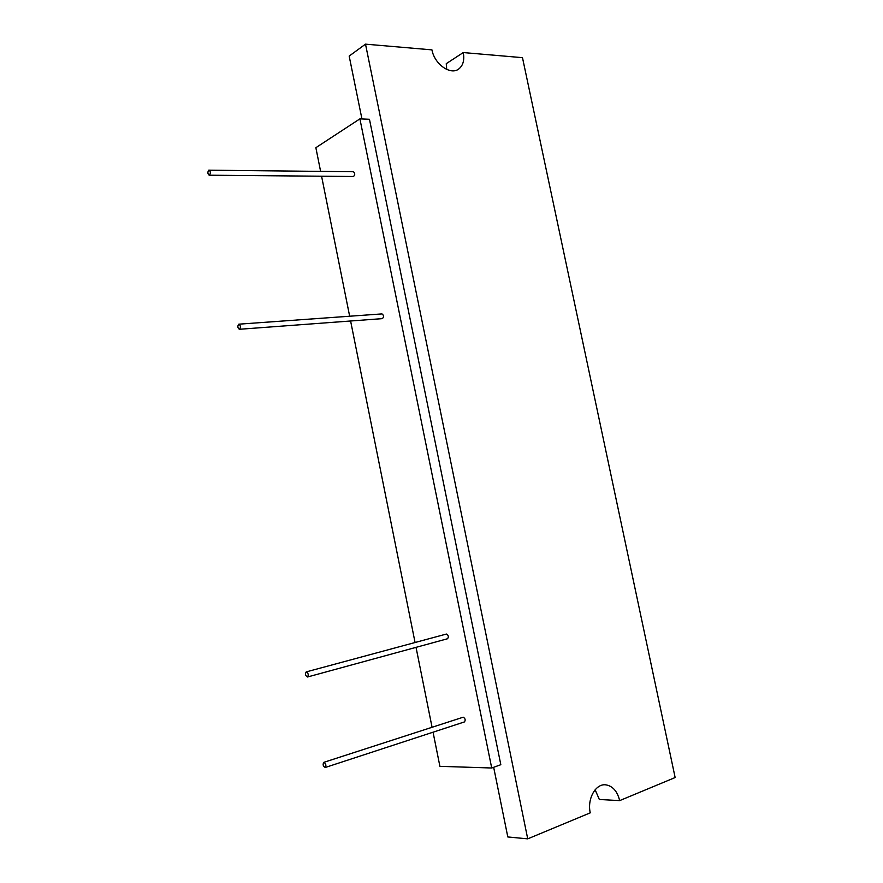 <?xml version="1.0" encoding="UTF-8"?>
<svg xmlns="http://www.w3.org/2000/svg" width="883" height="883" viewBox="0 0 883 883"><rect width="100%" height="100%" fill="white"/><g stroke="black" fill="none" stroke-linecap="round" stroke-linejoin="round"><path stroke-width="1.32" d="M491.71 768L359.9 118.863L369.458 119.271L500.827 764.7L491.71 768L439.9 766.334L433.056 732.195M432.063 727.25L416.036 647.349M415.065 642.504L350.606 320.993M349.657 316.224L321.578 176.214M320.606 171.346L315.86 147.693L359.9 118.863M239.381 329.282C240.904 327.427 240.75 325.717 238.907 324.171L238.653 324.238C237.406 326.357 237.648 328.034 239.381 329.282L382.361 318.631C384.039 316.898 383.906 315.33 381.975 313.906L381.699 313.984M307.505 676.996L447.504 638.762C448.884 636.875 448.52 635.307 446.401 634.049L306.235 671.897C304.977 674.038 305.397 675.738 307.505 676.996C308.763 675.02 308.388 673.31 306.368 671.875L306.235 671.897M325.231 767.493L464.425 721.93C465.716 720.075 465.308 718.497 463.211 717.195L323.752 762.36C322.593 764.579 323.079 766.289 325.231 767.493C326.412 765.561 325.993 763.839 323.984 762.327L323.752 762.36M209.205 175.209L353.454 176.501C355.198 174.889 355.176 173.3 353.41 171.732L208.653 170.187C207.483 172.34 207.671 174.017 209.205 175.209C210.794 173.454 210.739 171.732 209.05 170.044M361.942 118.951L349.171 56.07L365.507 44.15L431.942 49.867C434.513 64.304 450.705 75.596 458.84 68.918L457.913 69.514M458.84 68.918C463.145 65.441 464.613 59.989 463.266 52.561L446.246 63.675L446.732 69.437M463.266 52.561L522.482 57.66L675.142 777.537L619.667 800.616L599.347 799.479L595.131 789.788M619.667 800.616C617.327 791.212 612.681 785.958 605.727 784.832C595.672 783.486 587.007 798.861 590.252 812.846L527.725 838.85L507.813 836.963L493.663 767.294M527.725 838.85L365.507 44.15M381.975 313.906L238.907 324.171M605.727 784.832L604.877 784.799"/></g></svg>
